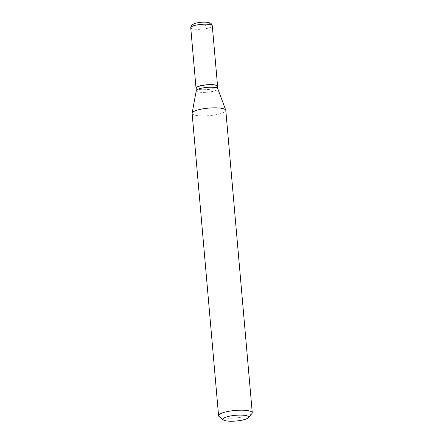 <?xml version="1.0" encoding="UTF-8"?>
<svg xmlns="http://www.w3.org/2000/svg" width="443" height="443" viewBox="0 0 443 443"><rect width="100%" height="100%" fill="white"/><g stroke="black" fill="none" stroke-linecap="round" stroke-linejoin="round"><path stroke-width="0.33" stroke-dasharray="2.21 1.66" d="M196.039 88.196A10.82 2.414 175 0 0 198.647 89.453A10.82 2.414 175 0 0 210.525 89.154A10.82 2.414 175 0 0 217.585 86.313M196.039 88.262A10.82 2.414 175 0 0 198.658 89.586A10.82 2.414 175 0 0 210.674 89.264A10.82 2.414 175 0 0 217.596 86.379M196.266 90.61A10.82 2.414 175 0 0 196.255 90.76A10.82 2.414 175 0 0 198.874 92.078A10.82 2.414 175 0 0 210.896 91.762A10.82 2.414 175 0 0 217.812 88.871A10.82 2.414 175 0 0 217.779 88.727M196.338 87.62A10.687 2.387 175 0 0 198.746 89.425A10.687 2.387 175 0 0 211.61 88.927A10.687 2.387 175 0 0 217.186 85.798M219.097 416.52A16.906 3.777 175 0 0 222.668 417.76A16.906 3.777 175 0 0 239.591 417.544A16.906 3.777 175 0 0 251.89 413.651M192.124 113.347A16.906 3.777 175 0 0 196.216 115.407A16.906 3.777 175 0 0 214.993 114.909A16.906 3.777 175 0 0 225.808 110.401M207.407 22.449A8.118 1.811 175 0 0 196.005 23.208A8.118 1.811 175 0 0 195.169 25.844A8.118 1.811 175 0 0 206.576 25.085A8.118 1.811 175 0 0 207.407 22.449M190.739 27.715A10.82 2.414 175 0 0 193.358 29.039A10.82 2.414 175 0 0 205.38 28.717A10.82 2.414 175 0 0 212.297 25.832"/><path stroke-width="0.66" d="M217.585 86.313A10.82 2.414 175 0 0 217.585 86.247A10.82 2.414 175 0 0 214.966 84.929A10.82 2.414 175 0 0 202.949 85.244A10.82 2.414 175 0 0 196.027 88.135A10.82 2.414 175 0 0 196.039 88.196M217.806 88.799L217.596 86.379A10.82 2.414 175 0 0 217.264 85.853A10.82 2.414 175 0 0 214.977 85.056A10.82 2.414 175 0 0 204.145 85.194A10.82 2.414 175 0 0 196.277 87.686A10.82 2.414 175 0 0 196.039 88.262L196.249 90.688M248.279 417.727L251.89 413.651A16.906 3.777 175 0 0 252.261 412.749L225.808 110.401A16.906 3.777 175 0 0 225.753 110.174L217.779 88.727A10.82 2.414 175 0 0 215.193 87.553A10.82 2.414 175 0 0 203.487 87.819A10.82 2.414 175 0 0 196.266 90.61L192.135 113.115A16.906 3.777 175 0 0 192.124 113.347L218.576 415.695A16.906 3.777 175 0 0 219.097 416.52L223.361 419.909A12.847 2.868 175 0 0 226.074 420.85A12.847 2.868 175 0 0 238.932 420.689A12.847 2.868 175 0 0 248.279 417.727A12.847 2.868 175 0 0 245.45 415.479A12.847 2.868 175 0 0 229.834 416.104A12.847 2.868 175 0 0 223.361 419.909M217.186 85.798A10.687 2.387 175 0 0 217.12 85.737A10.687 2.387 175 0 0 214.861 84.956A10.687 2.387 175 0 0 204.168 85.089A10.687 2.387 175 0 0 196.399 87.553A10.687 2.387 175 0 0 196.338 87.62M252.261 412.749A16.906 3.777 175 0 0 248.163 410.689A16.906 3.777 175 0 0 229.391 411.187A16.906 3.777 175 0 0 218.576 415.695M225.753 110.174A16.906 3.777 175 0 0 221.716 108.336A16.906 3.777 175 0 0 203.42 108.757A16.906 3.777 175 0 0 192.135 113.115M209.677 24.509A10.82 2.414 175 0 0 197.661 24.83A10.82 2.414 175 0 0 190.739 27.715C191.143 25.799 191.487 24.919 191.769 25.068L194.449 23.562C198.968 22.216 203.52 21.834 208.11 22.416C211.023 23.473 210.802 22.388 212.297 25.832A10.82 2.414 175 0 0 209.677 24.509M190.739 27.715L196.027 88.135M212.297 25.832L217.585 86.247"/></g></svg>
